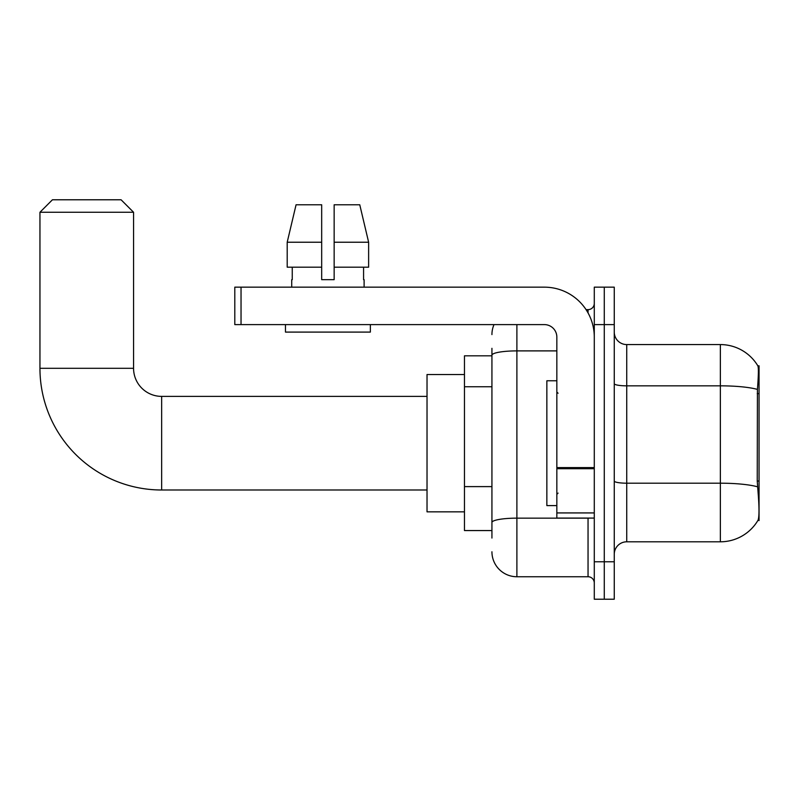 <?xml version="1.0" encoding="UTF-8"?>
<svg xmlns="http://www.w3.org/2000/svg" width="799" height="799" viewBox="0 0 799 799"><rect width="100%" height="100%" fill="white"/><g stroke="black" fill="none" stroke-linecap="round" stroke-linejoin="round"><path stroke-width="1.2" d="M759.05 481.028L757.242 481.028L758.041 491.864C759.3 507.505 759.3 516.953 758.041 520.209L759.05 520.578L759.05 365.802L757.911 365.952A43.685 43.685 0 0 0 720.358 344.579A43.685 43.685 0 0 1 757.822 365.802A43.685 43.685 0 0 0 720.358 344.579L626.736 344.579A12.484 12.484 0 0 1 614.261 332.094A12.484 12.484 0 0 0 626.736 344.579L626.736 541.802A12.484 12.484 0 0 0 614.261 554.276M491.934 379.265L491.934 348.324L491.934 355.815L464.469 355.815L464.469 530.566L491.934 530.566M758.041 520.209A43.685 43.685 0 0 1 720.358 541.802L626.736 541.802M604.274 561.767L604.274 599.22L614.261 599.22L614.261 561.767L604.274 561.767L604.274 599.22L594.286 599.22L594.286 561.767L604.274 561.767L604.274 324.604L604.274 561.767M594.286 561.767L594.286 287.161L604.274 287.161L604.274 324.604L604.274 287.161L614.261 287.161L614.261 561.767M757.242 481.028L757.422 389.403C758.501 375.83 758.66 368.009 757.911 365.952A43.685 43.685 0 0 0 720.358 344.579L720.358 385.837L626.736 385.837A12.484 2.167 0 0 1 614.261 383.67M491.934 538.057L491.934 348.324M516.893 324.604L516.893 576.748L588.044 576.748L588.044 518.082M586.057 309.632L588.044 309.632A6.242 6.242 0 0 0 594.286 303.39M491.934 526.821L491.934 494.102M594.286 582.99A6.242 6.242 0 0 0 588.044 576.748M491.934 334.591A24.969 24.969 0 0 1 494.012 324.604M516.893 576.748A24.969 24.969 0 0 1 491.934 551.779M334.152 279.67L321.677 279.67L334.152 279.67L321.677 279.67L334.152 279.67L334.152 204.774L359.76 204.774L368.629 242.227L368.629 267.186L334.152 267.186M321.677 242.227L321.677 267.186L321.677 242.227L287.201 242.227L296.069 204.774L287.201 242.227L296.069 204.774L321.677 204.774L321.677 279.67M556.843 380.773L546.856 380.773L546.856 505.597L556.843 505.597M427.026 489.997L161.648 489.997A121.698 121.698 0 0 1 39.95 368.299L39.95 212.264L52.434 199.78L121.088 199.78L133.563 212.264L39.95 212.264M161.648 489.997L161.648 396.384A28.085 28.085 0 0 1 133.563 368.299L133.563 212.264M464.469 374.531L427.026 374.531L427.026 511.839L464.469 511.839M594.286 518.082L556.843 518.082L556.843 467.605L594.286 467.605M594.286 337.088A49.928 49.928 0 0 0 544.359 287.161L241.038 287.161L241.038 324.604L544.359 324.604A12.484 12.484 0 0 1 556.843 337.088L556.843 467.605M241.038 324.604L234.796 324.604L234.796 287.161L241.038 287.161M291.715 279.67L292.254 279.67L291.715 279.67L291.715 287.161M364.114 279.67L363.575 279.67L364.114 279.67L364.114 287.161M363.575 267.186L363.575 279.67M292.254 279.67L292.254 267.186M285.473 324.604L285.473 332.094L370.356 332.094L370.356 324.604M321.677 267.186L287.201 267.186L287.201 242.227M368.629 267.186L368.629 242.227L334.152 242.227M368.629 242.227L359.76 204.774L368.629 242.227M759.05 393.647L757.242 393.647M491.934 386.756L464.469 386.756M491.934 486.611L464.469 486.611M720.358 541.802L720.358 385.837A43.685 7.59 180 0 1 757.422 389.403M757.552 486.811A43.685 7.59 180 0 0 720.358 483.195L626.736 483.195A12.484 2.167 0 0 1 614.261 481.028M614.261 324.604L594.286 324.604M590.211 518.082A6.242 1.089 0 0 1 588.044 518.151L516.893 518.151A24.969 4.335 180 0 0 491.934 522.486M491.934 355.225A24.969 4.335 180 0 1 516.893 350.891L556.843 350.891M588.044 312.918L588.044 309.632M39.95 368.299L133.563 368.299M594.286 468.693L556.843 468.693M556.843 512.928L594.286 512.928M558.082 393.258L556.843 392.009M558.082 493.113L556.843 494.361M427.026 396.384L161.648 396.384"/></g></svg>
